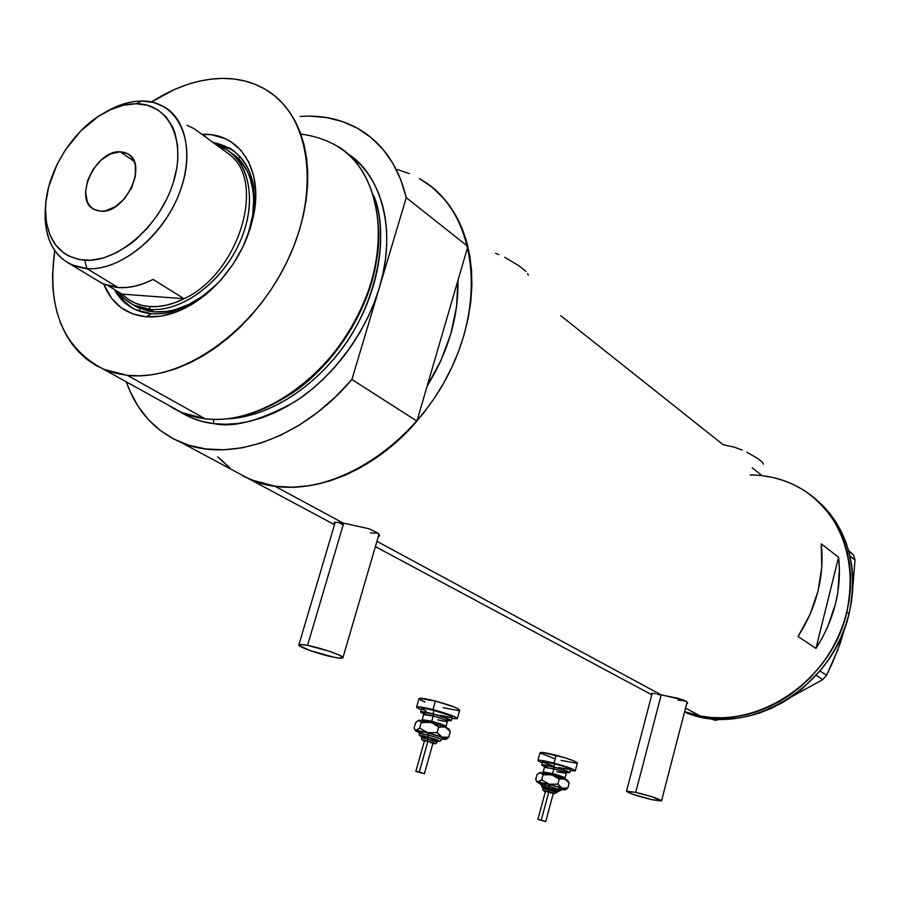 <?xml version="1.0" encoding="UTF-8"?>
<svg xmlns="http://www.w3.org/2000/svg" width="900" height="900" viewBox="0 0 900 900"><rect width="100%" height="100%" fill="white"/><g stroke="black" fill="none" stroke-linecap="round" stroke-linejoin="round"><path stroke-width="1.35" d="M661.241 694.8L635.715 792.371C650.554 795.971 659.149 798.806 661.511 800.876L652.117 799.717C637.391 796.14 628.852 793.316 626.49 791.246L635.715 792.371L661.241 694.8M343.699 523.136L307.541 645.39C321.649 648 345.105 656.269 342.9 657.832C342.27 658.462 339.3 658.26 334.001 657.248C319.973 654.615 296.786 646.459 298.868 644.85C299.475 644.231 302.366 644.411 307.541 645.39L343.699 523.136M657.9 694.181L678.33 698.389L685.766 701.021L687.611 702.686L686.621 703.913L687.589 703.17L687.038 701.876L683.831 700.121L660.881 694.732L376.931 541.327L660.881 694.732L657.9 694.181M653.434 693.416L655.38 693.731L653.434 693.416M651.454 693.349L652.106 693.281L651.454 693.349M379.564 535.702L377.741 532.901L368.978 528.739L343.091 523.046L274.984 486.248L292.41 487.271L310.567 485.561L329.164 481.129L347.861 473.985L366.311 464.243L384.199 452.036L401.175 437.569L416.925 421.088L351.9 379.474L379.327 287.786C399.195 222.615 375.851 170.741 348.266 154.159L360.697 164.812L367.785 173.362L373.838 183.037L378.81 193.736L382.635 205.38L385.245 217.834L386.606 230.985L386.707 244.699L385.515 258.84L383.051 273.251L379.327 287.786L406.271 197.685L467.865 246.42C460.62 218.014 446.512 196.65 425.554 182.34C474.086 214.2 486.754 296.786 449.955 371.183C413.595 445.736 335.475 495.394 274.984 486.248L343.091 523.046L335.284 522.259L334.282 522.45L334.822 523.62L334.147 522.551L335.284 522.259L343.091 523.046L368.978 528.739L377.741 532.901L379.575 535.511L378.135 537.21M700.2 715.984C751.028 726.176 811.744 692.989 837.259 638.854C863.134 584.854 848.846 520.965 807.199 492.525C843.795 520.436 857.002 560.295 846.832 612.09L843.244 624.229L838.541 636.086L832.759 647.55L825.964 658.474L818.224 668.756L809.64 678.285L800.291 686.959L790.279 694.688L779.715 701.393L768.712 707.018L757.395 711.495L745.875 714.814L734.288 716.918L722.722 717.806L711.326 717.491L700.2 715.984L685.553 708.064L700.2 715.984L684.619 711.664L700.2 715.984L711.326 717.491L722.722 717.806L734.288 716.918L745.875 714.814L757.395 711.495L768.712 707.018L779.715 701.393L790.279 694.688L800.291 686.959L809.64 678.285L818.224 668.756L825.964 658.474L832.759 647.55L838.541 636.086L843.244 624.229L846.832 612.09C830.565 686.317 745.268 736.74 684.619 711.664L700.2 715.984M838.586 557.246C841.95 589.016 834.401 619.414 815.94 648.428L798.064 636.491C816.84 606.971 824.569 576.079 821.25 543.836L838.586 557.246L815.94 648.428L798.064 636.491L809.989 614.554L817.999 591.188L821.79 567.315L821.25 543.836L838.586 557.246L839.408 568.71L837.866 592.133L835.492 603.877L827.663 626.85L822.262 637.864L815.94 648.428L838.586 557.246M752.197 467.798L762.086 475.65L772.875 477.484L783.337 480.442L793.384 484.526L802.901 489.69L811.789 495.911L819.956 503.145L827.325 511.312L833.794 520.346L839.306 530.156L843.795 540.675L847.192 551.779L849.465 563.366L850.579 575.314L850.511 587.509L849.262 599.805L846.832 612.09L849.071 613.71L846.832 612.09L849.262 599.805L850.511 587.509L850.579 575.314L849.465 563.366L847.192 551.779L843.795 540.675L839.306 530.156L833.794 520.346L827.325 511.312L819.956 503.145L811.789 495.911L802.901 489.69L793.384 484.526L783.337 480.442L772.875 477.484L762.086 475.65M560.756 315.72L723.195 444.757L733.984 447.053L742.174 450.056M420.536 179.179L430.875 186.21L440.269 194.648L448.616 204.424L455.805 215.471L461.767 227.678L466.414 240.941L469.688 255.139L471.521 270.124L471.892 285.739L470.779 301.838L468.18 318.218L464.119 334.733L458.64 351.18L451.777 367.391L443.621 383.175L434.25 398.363L423.776 412.774L412.312 426.262L399.994 438.683L386.955 449.899L373.354 459.787L359.325 468.259L345.037 475.245L330.637 480.656L316.294 484.481L302.141 486.686L288.315 487.271L274.984 486.248L250.335 479.576L234.394 471.026L250.335 479.576C298.125 500.681 368.955 477.517 416.925 421.088L427.129 386.1L439.65 363.229L445.871 348.559L450.844 333.675L454.545 318.735L456.919 303.896L457.931 280.474C458.685 316.204 448.414 351.405 427.129 386.1L416.925 421.088L351.9 379.474C302.051 438.705 229.309 463.613 180.9 442.35C154.654 430.886 136.44 410.704 126.281 381.803L129.971 391.185L138.026 406.181L148.129 419.321L160.144 430.369L173.914 439.11L189.259 445.354L205.942 448.954L223.718 449.786L242.28 447.784L261.338 442.935L280.541 435.296L299.554 424.935L318.015 412.031L335.576 396.799L351.9 379.474L379.327 287.786L374.366 302.276L368.246 316.575L361.001 330.514L352.721 343.946L343.507 356.726L333.45 368.707L322.661 379.777L311.276 389.801L299.396 398.689L287.168 406.35L274.725 412.706L262.192 417.713L249.716 421.324L237.409 423.506L225.405 424.271L213.817 423.619C202.635 422.606 191.149 418.556 179.347 411.48L192.341 418.185L202.759 421.582L213.817 423.619L213.491 419.366L213.817 423.619C233.336 427.905 260.055 420.784 293.985 402.255C327.195 381.892 364.309 338.164 379.327 287.786L406.271 197.685L400.748 179.629L392.918 163.44L382.973 149.355L371.104 137.599L357.559 128.317L342.585 121.601L326.452 117.517L309.431 116.089L300.161 116.392L309.431 116.089C329.681 116.246 347.794 121.601 363.78 132.131C385.02 146.554 399.184 168.401 406.271 197.685L467.865 246.42L462.262 228.881L454.433 213.097L444.532 199.328L432.799 187.751L419.423 178.537M243.439 476.359L258.57 482.58L274.984 486.248L262.249 483.649L250.234 479.531L234.394 471.026M228.791 466.965L219.544 458.696M397.507 169.537L409.376 173.61M498.848 254.599L495.54 253.249M525.938 271.384L518.929 265.736L504.608 257.265M528.221 275.254L527.704 273.555M763.324 464.186L762.48 462.285L757.778 458.494L746.876 452.216M343.035 524.801L340.2 523.395M378.135 533.227L370.44 532.89M658.946 694.789L657.067 694.024M685.721 700.988L678.015 700.099M307.541 645.39L301.793 644.535L298.845 645.221L309.724 650.464L334.001 657.248L339.772 658.125L342.945 657.529L338.67 654.84L328.309 650.936L307.541 645.39M635.715 792.371L626.546 791.19L632.88 794.329L652.117 799.717L661.421 800.955L652.365 796.871L635.715 792.371M684.529 712.012C745.144 739.26 832.635 689.018 849.071 613.71C858.938 564.739 847.271 526.095 814.061 497.767L822.195 504.956L829.553 513.113L836.021 522.135L841.534 531.945L846.011 542.43L849.409 553.523L851.681 565.087L852.795 577.012L852.739 589.174L851.49 601.459L849.071 613.71L845.494 625.826L840.803 637.661L835.031 649.091L828.248 659.992L820.53 670.252L802.631 688.41L792.63 696.116L782.089 702.81L771.109 708.413L759.814 712.89L748.316 716.186L736.74 718.279L725.197 719.168L713.824 718.852L702.709 717.334L684.529 712.012M720.664 719.19L715.41 720.293L712.553 718.74L715.41 720.293L708.559 718.279L715.41 720.293L720.664 719.19M816.154 675.315L822.791 679.567L791.944 696.6L822.791 679.567L816.154 675.315M848.644 550.62L853.56 554.974L848.812 551.227L853.56 554.974L855 559.957L852.851 586.609L855 559.957L850.016 556.043L855 559.957L853.56 554.974L848.644 550.62M845.854 624.78L837.788 649.935L826.549 675.281L819.923 670.984L826.549 675.281L822.791 679.567L826.549 675.281L832.399 662.951L840.262 643.151L845.854 624.78M845.696 625.241L842.467 635.029M750.173 474.964C771.199 475.088 790.211 480.949 807.199 492.525M114.334 289.451C122.377 303.964 134.752 312.053 151.447 313.74L146.149 316.789C125.719 314.527 111.589 303.637 103.736 284.13L111.454 298.136L120.949 307.541L132.649 313.864L146.149 316.789L151.447 313.74L135.09 309.488C126.203 305.235 119.284 298.564 114.334 289.451M204.66 134.28L205.256 136.789L204.66 134.28L211.68 134.82L224.719 138.465L230.614 141.57L240.851 150.21L248.659 161.831L253.699 176.04L255.713 192.285L254.588 209.936L250.335 228.263L243.112 246.521L233.224 263.936L221.062 279.787L207.146 293.423L192.071 304.29L176.456 311.963L160.942 316.17L146.149 316.789C166.039 318.071 186.221 310.421 206.674 293.816C231.683 271.969 247.455 245.216 253.98 213.57C262.665 168.919 239.614 133.92 204.66 134.28L201.881 134.314L204.66 134.28M136.496 306.776L148.039 310.984L154.361 311.906L150.188 309.386C182.869 312.368 224.854 280.069 241.616 237.938C258.727 195.874 246.836 154.192 216.968 145.339L226.125 149.4C251.123 163.856 257.186 205.706 238.646 244.721C220.331 283.804 180.99 312.109 150.188 309.386L149.434 306.529C138.476 305.572 129.341 301.433 122.04 294.109L184.05 298.733L122.04 294.109L127.811 298.98L134.359 302.726L141.604 305.257L149.434 306.529L157.725 306.517L166.354 305.201L175.174 302.591L184.05 298.733C238.433 273.881 266.692 182.621 229.781 154.71C266.692 182.621 238.433 273.881 184.05 298.733L153.101 279.428L144.135 283.399L135.225 286.11L126.529 287.494L118.181 287.572L110.306 286.335L103.028 283.815L95.299 279.236L102.465 283.556L118.181 287.572L86.951 268.627L84.645 260.246C60.784 257.299 47.745 241.931 45.562 214.155C43.267 177.21 71.314 129.634 105.772 112.016C116.145 106.549 126.225 103.804 136.024 103.759L123.66 105.199L110.891 109.519L98.201 116.516L80.314 131.4L65.059 150.412L56.959 164.632L48.634 187.009L45.934 201.836L45.495 209.036L46.462 222.626L49.86 234.765L55.609 244.958L63.517 252.81L68.209 255.757L78.817 259.493L90.754 260.235L103.579 257.918L116.775 252.585L129.803 244.429L136.102 239.377L147.904 227.588L158.276 213.941L166.77 199.013L170.201 191.261L173.036 183.409L176.839 167.771L177.761 160.144L177.615 145.643L174.87 132.649L172.553 126.866L166.174 117.022L157.714 109.744L147.532 105.278L136.024 103.759L141.885 101.025C131.377 101.081 120.578 104.029 109.474 109.879L104.681 112.601C117.36 104.974 129.769 101.115 141.885 101.025L153.675 102.487L164.216 106.819C188.82 120.892 194.321 162.833 175.444 202.32C156.803 241.875 117.427 270.911 86.951 268.627C121.759 271.485 167.265 232.571 181.789 186.356C196.83 140.164 177.109 100.541 141.885 101.025L136.024 103.759C168.862 103.354 187.099 140.366 173.036 183.409C159.469 226.474 117.112 262.789 84.645 260.246L86.951 268.627L118.181 287.572C129.274 288.315 140.918 285.604 153.101 279.428L184.05 298.733C172.001 304.74 160.459 307.339 149.434 306.529L150.188 309.386L154.361 311.906C177.941 312.964 200.632 301.736 222.435 278.213L216.225 284.76L203.006 295.92L189.023 304.369L174.814 309.803L167.816 311.321L154.361 311.906L138.442 307.755L132.615 304.425M116.28 290.632L123.221 300.454L132.154 307.969L124.853 302.152L116.28 290.632M457.931 280.474C458.685 316.204 448.414 351.405 427.129 386.1L467.865 246.42L427.129 386.1L440.921 360.461L450.844 333.675L456.57 306.697L457.931 280.474M300.859 134.089C349.965 140.726 375.964 173.947 378.877 233.73C379.361 295.088 336.094 368.483 280.834 400.039C254.554 415.204 229.309 421.447 205.121 418.77C258.131 425.632 326.88 379.777 359.134 313.031C391.77 246.409 381.173 173.61 338.58 146.722M284.254 397.969C331.076 370.091 369.551 311.827 376.92 257.276C369.371 316.654 323.561 376.099 284.254 397.969M240.593 156.971L238.219 158.254M139.871 308.621L139.635 311.321M127.373 375.345L205.121 418.77L127.373 375.345L103.748 369.315C63.214 348.379 46.867 308.801 54.709 250.583L52.538 274.635L52.886 287.775L54.383 300.409L57.026 312.412L60.806 323.685L65.711 334.114L71.696 343.586L78.739 352.001L86.76 359.269L95.715 365.31L105.525 370.046L116.111 373.41L127.373 375.345L139.207 375.829L151.493 374.816L164.126 372.319L176.963 368.336L189.889 362.891L202.748 356.04L215.415 347.816L227.745 338.332L239.602 327.656L250.852 315.9L261.371 303.21L271.046 289.688L279.765 275.512L287.438 260.831L293.963 245.79L299.295 230.58L303.356 215.347L306.124 200.273L307.575 185.513L307.71 171.214L306.517 157.545L304.043 144.63L300.319 132.604L295.391 121.567L289.339 111.645L282.229 102.904L274.14 95.422L265.185 89.258L255.442 84.442L245.014 81.022L234.023 79.009L222.581 78.39C239.456 78.3 254.554 82.474 267.874 90.9C310.984 117.855 320.805 193.185 286.391 262.991C252.371 332.91 181.305 381.668 127.373 375.345M226.688 418.849C268.785 417.375 317.52 386.257 348.322 339.581C379.091 292.894 388.766 235.271 373.635 195.412C390.96 236.07 375.637 309.465 335.902 356.512C296.64 403.459 253.215 418.162 226.688 418.849M376.718 258.66C369.326 312.39 331.515 369.664 285.424 397.249C324.157 375.559 369.146 317.115 376.718 258.66M217.856 456.919L229.804 467.752M103.748 369.315L181.845 412.605L205.121 418.77C191.306 417.071 179.032 412.515 168.311 405.101M151.47 101.981C175.297 86.692 199.001 78.829 222.581 78.39L210.78 79.155L198.754 81.293L186.604 84.758L174.431 89.505L151.47 101.981M234.562 151.324L231.953 149.636L214.718 143.696L227.227 147.206L234.562 151.324M212.861 142.346L230.107 148.286C255.206 166.129 260.752 196.132 246.746 238.297L252.911 216.653C258.097 174.105 244.744 149.333 212.861 142.346M215.989 285.233C194.726 305.426 173.216 314.933 151.447 313.74C170.213 314.921 189.203 307.71 208.44 292.095L215.989 285.233M230.996 152.843L240.289 160.74L247.365 171.338L249.975 177.536L253.181 191.441L253.744 199.013L252.72 215.021L248.873 231.638L242.854 247.05C261.461 208.373 255.195 166.264 230.085 152.291L232.751 154.249M120.251 151.796L134.111 161.303L120.251 151.796L124.605 152.46L128.419 154.237L131.569 157.061L133.909 160.841L135.36 165.431L135.36 176.299L131.558 187.987L124.515 198.675L115.335 206.696L105.469 210.814L100.755 211.196L94.421 209.588C72.585 200.295 95.265 149.782 120.251 151.796L127.406 153.63C148.838 163.26 125.471 213.896 100.755 211.196L96.435 210.42L92.666 208.541L89.606 205.627L87.345 201.803L85.567 192.015L87.559 180.675L93.015 169.47L101.115 160.065L110.666 153.855L120.251 151.796M200.104 133.02L229.781 154.71L193.972 128.554L187.099 125.314M150.188 309.386L134.257 305.246L131.524 303.829L124.076 298.485L117.844 291.577C125.719 302.175 136.496 308.104 150.188 309.386M122.04 294.109L108.203 285.75L122.04 294.109M86.951 268.627L71.156 264.668C51.041 253.766 42.593 233.246 45.81 203.141L45.09 219.116C47.407 248.873 61.369 265.376 86.951 268.627M556.875 792.596L548.876 789.795L548.663 791.561C554.591 793.271 556.121 793.957 553.252 793.609L554.591 793.496L549.743 791.854L544.5 790.661L545.445 791.438C542.869 790.369 543.949 790.414 548.663 791.561L548.876 789.795L556.875 792.596L553.241 793.609M545.873 785.43C536.512 782.066 537.716 781.751 549.495 784.496L549.281 786.274L540.54 784.721L549.281 786.274L549.079 788.029C557.685 790.492 560.385 791.629 557.19 791.426L558.844 791.494L557.696 790.762L550.766 788.49L542.52 786.634L541.766 786.847L543.139 787.534C540.293 786.184 542.261 786.352 549.079 788.029L549.495 784.496L559.901 787.702L562.725 789.019L561.769 789.311C564.075 789.064 559.991 787.455 549.495 784.496L540.551 782.606L539.426 782.685L540.315 783.371M561.847 789.289L560.846 790.312L549.281 786.274L560.846 790.324L552.082 788.771M548.887 791.752L541.249 820.069L545.715 821.587L537.896 819.394L541.249 820.069L548.887 791.752L553.32 793.316L548.887 791.752M549.293 788.231L548.876 789.795L549.293 788.231L557.28 791.055L549.293 788.231L543.251 787.129L549.293 788.231M547.819 767.52C540.506 764.561 542.587 764.426 554.04 767.115L553.837 768.893L544.41 767.329M542.666 772.751L543.161 771.964L552.566 773.595L553.837 768.893L552.566 773.595C560.025 775.643 564.165 777.116 564.986 778.028L566.235 773.381C565.627 772.492 561.499 770.996 553.837 768.893L544.433 767.284L543.161 771.964L552.566 773.595L552.082 774.866L552.566 773.595C560.025 775.643 564.165 777.116 564.986 778.028L564.998 778.939M554.681 763.774L553.826 766.913C563.692 769.613 569.002 771.536 569.767 772.684L566.696 772.616L569.756 772.695L567.911 771.435L553.826 766.913L554.681 763.774L565.121 766.901L570.589 769.579C569.846 768.398 564.536 766.474 554.681 763.774C547.515 761.951 543.476 761.276 542.587 761.738L554.681 763.774M537.919 760.433C539.111 759.814 544.477 760.714 554.04 763.133L541.62 760.444L538.087 760.837L542.273 762.896L537.919 760.433L540.034 752.648L541.834 752.423L563.501 757.339L572.783 760.466L577.35 763.087C576.371 761.467 569.306 758.869 556.155 755.28L554.04 763.133C567.191 766.732 574.267 769.309 575.28 770.861L570.319 770.648L575.257 770.884L572.827 769.185L554.04 763.133L556.155 755.28C546.604 752.873 541.226 751.995 540.034 752.648L540 752.749M567.574 780.57L564.784 778.849L555.401 775.778L539.707 772.594M553.039 766.001L542.7 762.041M542.565 761.816L541.744 764.854C542.632 764.404 546.66 765.09 553.826 766.913L543.094 764.719L541.856 765.146L544.41 766.451L541.744 764.854M569.79 772.616L570.6 769.567L558.472 767.52M561.173 760.41L576.731 763.29M540.191 753.064L553.95 758.396M544.23 766.069L543.296 765.293L545.783 765.315L556.504 767.779L566.55 771.131L568.125 772.009L567.067 772.38M565.65 772.211L563.985 771.93M556.796 771.761L566.246 773.336C565.425 772.414 561.285 770.929 553.837 768.893L554.04 767.115C568.373 771.322 571.421 772.875 563.209 771.773M568.058 781.335L569.149 782.977L567.799 788.018L563.602 788.614L561.004 787.613L557.854 784.136L559.215 779.074L557.854 784.136L549.169 784.204L541.676 779.895L543.049 774.832L541.676 779.895L537.064 782.1L549.169 784.204L562.252 788.276L557.854 784.136L549.169 784.204L541.676 779.895L538.898 781.796L537.334 781.706L535.658 779.569L537.019 774.551L540.608 772.515L543.049 774.832L549.562 774.371L553.781 775.474L559.215 779.074L564.784 778.849L569.149 782.977L567.686 780.435L551.711 774.765L540.608 772.515L543.049 774.832L551.711 774.765L559.215 779.074L563.434 778.489L567.169 780.457L569.149 782.977L567.799 788.018L565.796 789.536L567.799 788.018L562.252 788.276L565.11 789.919L561.296 789.604L565.054 789.626L558.09 786.814L537.334 781.706L535.658 779.569L537.019 774.551L540.608 772.515L539.077 772.942M540.079 783.675L537.064 782.077L540.079 783.675M542.396 784.238L541.046 783.709M560.43 789.143L558.866 788.85M548.505 789.188L547.222 788.794M546.041 788.411L543.308 787.264M543.24 787.163L542.824 788.692L548.876 789.795L542.824 788.692C542.43 790.054 543.296 790.976 545.445 791.449M556.875 792.585L557.291 791.055L556.582 791.089M555.863 790.999L551.239 789.952M548.449 792.27L547.031 791.82M546.514 791.64L545.558 791.201M545.715 821.599L537.896 819.394L545.715 821.599L553.32 793.316L549.967 792.697M422.089 736.245L428.243 737.258L437.4 740.565L436.928 742.23L427.759 738.967L427.613 740.925C434.317 742.883 436.084 743.692 432.945 743.355L434.295 743.13L428.782 741.24L423.27 740.048L424.44 740.947C421.684 739.766 422.741 739.755 427.613 740.925L427.759 738.967L436.905 742.286C436.478 743.738 435.15 744.097 432.934 743.366M423.473 733.961C415.091 730.676 416.666 730.384 428.209 733.072L428.062 735.041L419.175 733.579L428.062 735.041L427.916 737.01C437.647 739.8 440.764 741.139 437.265 741.015L438.919 741.127L438.412 740.475L429.75 737.505L421.088 735.626L420.39 735.761L421.965 736.695C418.905 735.188 420.885 735.3 427.916 737.01L428.209 733.072L441.36 737.28L443.475 738.551L442.238 738.731C444.836 738.337 440.168 736.459 428.209 733.072L420.064 731.317L417.949 731.408L418.984 732.173M441.293 739.789C440.303 738.765 435.892 737.19 428.062 735.041C435.892 737.19 440.303 738.765 441.293 739.789M424.373 773.775L433.035 743.006L427.95 741.173L419.254 772.02L424.373 773.786L415.845 771.356L419.254 772.02L427.95 741.173L432.956 743.04M424.429 740.959C422.055 740.34 421.11 739.316 421.627 737.91L427.759 738.967L421.605 737.944L422.1 736.2L428.243 737.258L427.759 738.967L428.243 737.258L436.129 739.778L437.411 740.531L436.106 740.565M426.465 714.634C419.67 711.641 421.965 711.472 433.35 714.127L433.192 716.107C427.275 714.623 424.08 714.127 423.619 714.634M421.718 720.461L422.19 719.674L431.752 721.226L433.192 716.107L431.752 721.226C440.179 723.533 444.915 725.265 445.961 726.401L447.379 721.373C446.67 720.259 441.945 718.504 433.192 716.107L423.641 714.577L422.168 719.741L431.752 721.226C440.494 723.634 445.23 725.377 445.95 726.469L445.939 727.301M451.271 720.529L452.194 717.244C451.294 715.793 445.23 713.52 433.98 710.438L433.012 713.857C444.262 716.94 450.338 719.201 451.249 720.63L447.829 720.596L451.271 720.562L448.774 718.954L433.012 713.857L433.98 710.438L449.73 715.545L452.228 717.165L451.001 717.446L439.853 715.298M457.324 718.549L459.652 710.212C458.483 708.221 450.394 705.173 435.397 701.066L432.99 709.616C447.998 713.734 456.098 716.76 457.29 718.684L451.834 718.526L457.324 718.594L454.016 716.445L432.99 709.616L435.397 701.066C425.711 698.648 420.255 697.815 419.017 698.58L416.61 707.051C417.836 706.331 423.293 707.186 432.99 709.616L418.072 706.77L416.565 707.186L416.981 707.738L421.301 709.898L416.61 707.051M448.571 729.27L445.162 726.986L434.621 723.51L423.461 720.765L418.05 720.529M426.161 711.023L421.965 709.02M421.661 708.615L426.105 708.694L433.98 710.438C426.713 708.615 422.618 707.974 421.684 708.514L420.728 711.9C421.65 711.383 425.745 712.024 433.012 713.857L421.841 711.709L421.009 712.406L423.652 713.779L420.728 711.9M443.183 707.704L458.044 710.516M459.248 710.426L458.246 708.829L453.892 706.86L435.397 701.066L419.344 698.377L420.559 700.031L424.969 702M423.484 713.34L422.392 712.485L424.665 712.316L436.016 714.847L447.345 718.661L449.572 720.079L448.234 720.315M447.221 720.225L445.522 719.966M437.782 719.831C443.7 721.316 446.906 721.811 447.401 721.305C446.355 720.146 441.619 718.414 433.192 716.107L433.35 714.127C448.954 718.717 452.824 720.63 444.96 719.854M448.751 729.484L450.293 731.655L448.751 737.145L443.858 737.674L440.82 736.492L437.108 732.577L438.66 727.065L437.108 732.577L427.702 732.69L419.647 728.033L421.211 722.531L419.647 728.033L415.429 730.609L419.209 732.724L415.406 730.665L416.183 730.44L427.702 732.69L442.282 737.246L437.108 732.577L427.702 732.69L419.647 728.033L416.959 730.26L415.507 730.271L414.067 728.1L415.62 722.644L419.074 720.214L421.211 722.531L428.276 721.991L432.832 723.173L438.66 727.065L445.162 726.986L450.293 731.655L448.886 729.056L445.162 726.986L430.605 722.408L419.074 720.214L421.211 722.531L430.605 722.408L434.914 724.241L438.66 727.065L443.588 726.559L446.614 727.751L450.293 731.655L448.751 737.145L446.366 739.159L448.751 737.145L442.282 737.246L445.939 739.395L441.72 739.069L445.995 739.17L439.267 736.155L425.756 732.195L415.507 730.271L414.067 728.1L415.62 722.644L418.387 720.337M421.729 733.331L420.142 732.701M425.509 737.798L422.246 736.425M435.15 740.408L431.246 739.508M425.79 741.229L424.62 740.7M424.53 740.61L427.95 741.173L424.541 740.587L415.845 771.356L424.384 773.775L415.845 771.379M432.72 743.051L430.369 742.601M687.127 701.966L661.523 800.798M379.024 534.173L342.956 657.63M651.803 694.789L375.39 546.615M334.496 524.689L180.9 442.35M335.216 522.27L298.868 644.85M652.196 693.281L626.49 791.246M138.442 307.755L134.257 305.246M231.953 149.636L230.107 148.286M208.44 292.095L206.674 293.816M252.911 216.653L253.98 213.57M102.465 283.556L71.156 264.668M129.791 155.261L127.406 153.63M109.474 109.879L105.772 112.016M45.09 219.116L45.562 214.155M540.27 783.326L543.139 787.545M560.835 790.357L557.19 791.438M544.185 766.012L544.433 767.284M577.373 763.065L575.303 770.76M567.169 772.346L566.246 773.325M565.11 789.919L565.942 789.446M537.064 782.077L536.321 780.773M545.524 791.134L537.896 819.394M418.939 732.116L419.186 733.523C418.68 734.895 419.603 735.952 421.965 736.706M441.27 739.834C440.933 741.251 439.594 741.645 437.265 741.026M426.521 714.645L422.966 712.879L423.641 714.577M448.358 720.27L447.401 721.294M415.406 730.665L414.866 729.709M442.339 738.697L441.293 739.766"/></g></svg>
